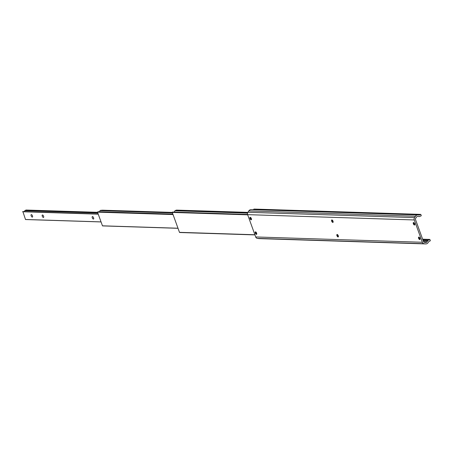 <?xml version="1.0" encoding="UTF-8"?>
<svg xmlns="http://www.w3.org/2000/svg" width="453" height="453" viewBox="0 0 453 453"><rect width="100%" height="100%" fill="white"/><g stroke="black" fill="none" stroke-linecap="round" stroke-linejoin="round"><path stroke-width="0.68" d="M247.559 214.462L172.497 212.044L172.27 212.423L179.479 232.344L179.915 232.355M247.831 212.378L176.789 210.113A2.707 2.356 91.8 0 0 175.798 210.328L174.847 210.787A1.823 1.585 -88.2 0 1 173.935 212.089M247.536 213.108L174.847 210.787M251.443 209.637A3.29 2.865 91.8 0 0 251.172 209.614A3.29 2.865 91.8 0 0 248.793 210.922L247.887 212.287A2.373 2.061 91.8 0 0 247.621 214.643L255.696 236.953A2.373 2.061 91.8 0 0 257.332 238.38L258.81 238.589A3.29 2.865 91.8 0 0 259.076 238.612A3.29 2.865 91.8 0 0 259.348 238.606M429.863 239.422L428.453 240.107A1.92 1.67 91.8 0 0 427.768 240.719L427.1 241.732A1.823 1.585 -88.2 0 1 425.627 242.446L424.155 242.236A0.9 0.787 -88.2 0 1 423.532 241.692L415.452 219.382A0.9 0.787 -88.2 0 1 415.56 218.488L416.466 217.123A1.823 1.585 -88.2 0 1 417.932 216.409L419.025 216.562A1.92 1.67 91.8 0 0 419.88 216.421L421.29 215.741L420.797 214.388L419.393 215.073A0.453 0.391 -88.2 0 1 419.189 215.107L418.096 214.954A3.29 2.865 91.8 0 0 417.83 214.926A3.29 2.865 91.8 0 0 415.452 216.24L414.546 217.604A2.373 2.061 91.8 0 0 414.274 219.954L422.349 242.264A2.373 2.061 91.8 0 0 423.985 243.691L425.463 243.901A3.29 2.865 91.8 0 0 425.735 243.924A3.29 2.865 91.8 0 0 428.113 242.615L428.781 241.602A0.453 0.391 -88.2 0 1 428.946 241.46L430.35 240.775L429.863 239.422L422.626 239.195M419.942 238.352A1.353 0.606 64.1 0 1 419.869 239.546A1.353 0.606 64.1 0 1 418.731 238.595A1.353 0.606 64.1 0 1 418.685 237.112A1.353 0.606 64.1 0 1 419.942 238.352M413.346 223.765A1.353 0.606 64.1 0 1 413.419 222.57A1.353 0.606 64.1 0 1 414.557 223.522A1.353 0.606 64.1 0 1 414.608 225.005A1.353 0.606 64.1 0 1 413.346 223.765M338.283 235.747A1.353 0.606 64.1 0 1 338.21 236.942A1.353 0.606 64.1 0 1 337.072 235.99A1.353 0.606 64.1 0 1 337.026 234.507A1.353 0.606 64.1 0 1 338.283 235.747M256.625 233.142A1.353 0.606 64.1 0 1 256.545 234.343A1.353 0.606 64.1 0 1 255.413 233.386A1.353 0.606 64.1 0 1 255.362 231.902A1.353 0.606 64.1 0 1 256.625 233.142M331.687 221.16A1.353 0.606 64.1 0 1 331.76 219.965A1.353 0.606 64.1 0 1 332.898 220.917A1.353 0.606 64.1 0 1 332.944 222.4A1.353 0.606 64.1 0 1 331.687 221.16M250.022 218.556A1.353 0.606 64.1 0 1 250.101 217.361A1.353 0.606 64.1 0 1 251.234 218.312A1.353 0.606 64.1 0 1 251.285 219.796A1.353 0.606 64.1 0 1 250.022 218.556M419.206 237.247A2.259 1.008 -115.9 0 0 420.084 239.054M413.94 222.706A2.259 1.008 -115.9 0 0 414.818 224.512M250.617 217.497A2.259 1.008 -115.9 0 0 251.494 219.303M255.883 232.044A2.259 1.008 -115.9 0 0 256.76 233.85M337.542 234.643A2.259 1.008 -115.9 0 0 338.419 236.449M332.281 220.101A2.259 1.008 -115.9 0 0 333.159 221.908M420.797 214.388L254.144 209.076L252.921 209.671M251.455 219.575A1.353 0.606 64.1 0 1 251.387 219.546A1.353 0.606 64.1 0 1 250.481 218.335A1.353 0.606 64.1 0 1 250.362 217.434A1.353 0.606 64.1 0 1 250.379 217.361M333.119 222.18A1.353 0.606 64.1 0 1 333.046 222.151A1.353 0.606 64.1 0 1 332.14 220.939A1.353 0.606 64.1 0 1 332.021 220.039A1.353 0.606 64.1 0 1 332.043 219.965M256.721 234.122A1.353 0.606 64.1 0 1 256.647 234.088A1.353 0.606 64.1 0 1 255.622 231.981A1.353 0.606 64.1 0 1 255.645 231.902M338.38 236.721A1.353 0.606 64.1 0 1 338.312 236.693A1.353 0.606 64.1 0 1 337.287 234.586A1.353 0.606 64.1 0 1 337.304 234.507M414.778 224.784A1.353 0.606 64.1 0 1 414.705 224.756A1.353 0.606 64.1 0 1 413.799 223.544A1.353 0.606 64.1 0 1 413.68 222.644A1.353 0.606 64.1 0 1 413.702 222.57M420.044 239.326A1.353 0.606 64.1 0 1 419.971 239.297A1.353 0.606 64.1 0 1 418.946 237.185A1.353 0.606 64.1 0 1 418.968 237.112M172.876 214.11L98.086 211.727L97.514 212.151L102.463 225.821L178.012 228.295M172.265 212.406L102.35 210.181L99.926 210.645A1.37 1.195 -88.2 0 1 99.309 211.766M172.316 212.553L100.696 210.271M172.463 212.961L99.926 210.645M92.48 216.562A1.353 0.606 -115.9 0 0 92.338 216.591A1.353 0.606 -115.9 0 0 92.389 218.074A1.353 0.606 -115.9 0 0 93.528 219.031A1.353 0.606 -115.9 0 0 93.544 217.689A1.353 0.606 -115.9 0 0 92.48 216.562M31.376 214.614A1.353 0.606 -115.9 0 0 31.234 214.643A1.353 0.606 -115.9 0 0 31.28 216.126A1.353 0.606 -115.9 0 0 32.418 217.083A1.353 0.606 -115.9 0 0 32.435 215.741A1.353 0.606 -115.9 0 0 31.376 214.614M22.877 211.596L25.515 219.535L101.053 221.936L25.515 219.535M42.486 214.971A1.353 0.606 -115.9 0 0 42.344 214.999A1.353 0.606 -115.9 0 0 42.389 216.483A1.353 0.606 -115.9 0 0 43.528 217.434A1.353 0.606 -115.9 0 0 43.545 216.092A1.353 0.606 -115.9 0 0 42.486 214.971M26.059 210.045L24.751 210.696A1.37 1.195 -88.2 0 1 24.219 211.625M254.897 234.745L179.479 232.344M247.706 212.621L175.798 210.328M247.689 214.83L172.27 212.423M414.274 219.954L247.621 214.643M414.546 217.604L247.887 212.287M422.349 242.264L255.696 236.953M423.985 243.691L257.332 238.38M425.463 243.901L258.81 238.589M428.453 240.107L422.892 239.931M427.768 240.719L423.125 240.571M427.1 241.732L423.504 241.619M417.932 216.409L417.632 216.398M419.393 215.073L418.832 215.056M415.452 216.24L248.793 210.922M177.989 228.227L102.463 225.821M172.972 214.377L97.576 211.97M173.04 214.558L97.514 212.151M101.042 221.891L25.447 219.479M98.239 214.161L22.65 211.749M26.008 210.033L97.571 212.315L25.963 210.045M97.791 212.921L24.824 210.594M97.831 213.029L24.751 210.696M22.826 211.579L98.176 213.986L22.775 211.591M98.199 214.037L22.695 211.63M254.954 234.909L179.688 232.508M247.553 214.433L172.497 212.044M425.735 243.924L259.076 238.612M417.83 214.926L251.172 209.614M178.018 228.306L102.565 225.905"/></g></svg>
